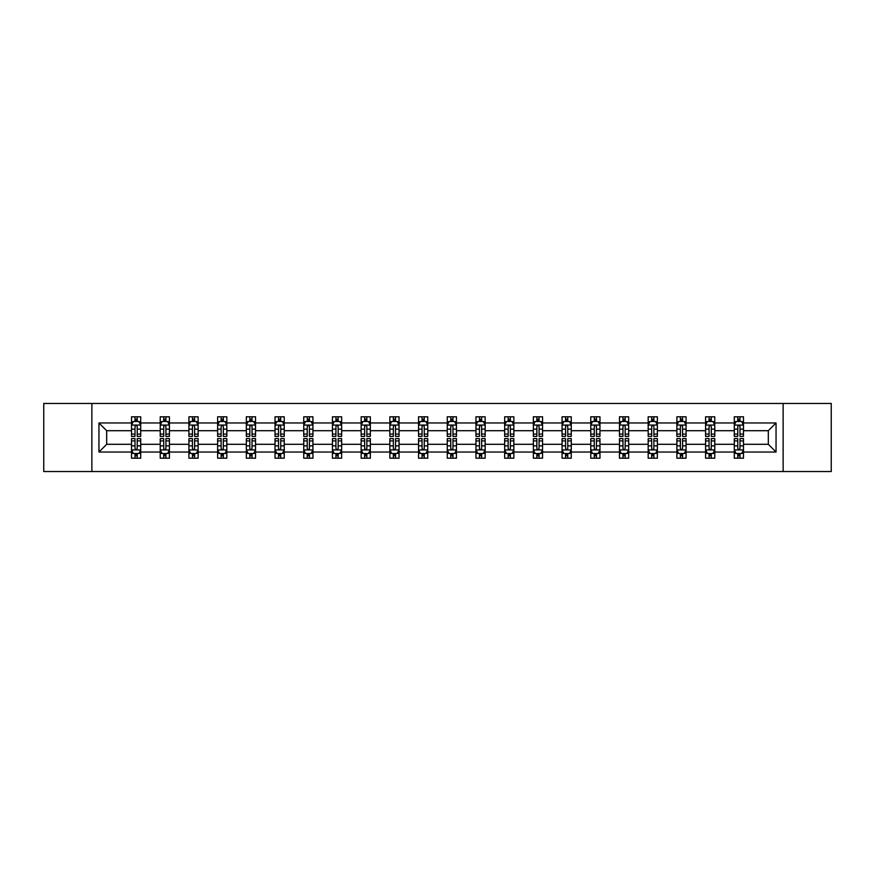 <?xml version="1.0" encoding="UTF-8"?>
<svg xmlns="http://www.w3.org/2000/svg" width="875" height="875" viewBox="0 0 875 875"><rect width="100%" height="100%" fill="white"/><g stroke="black" fill="none" stroke-linecap="round" stroke-linejoin="round"><path stroke-width="1.31" d="M783.136 471.538L831.25 471.538L831.25 403.462L783.136 403.462L783.136 471.538L91.864 471.538L91.864 403.462L43.75 403.462L43.75 471.538L91.864 471.538M743.487 452.036L743.487 444.303L768.327 444.303L776.048 452.036L743.487 452.036L743.487 458.205L739.987 458.205L739.987 453.512M783.136 403.462L91.864 403.462M734.289 452.036L714.777 452.036L714.777 444.303L734.289 444.303L734.289 458.205L743.487 458.205L743.487 453.283L741.759 453.283M714.777 452.036L714.777 458.205L711.288 458.205L711.288 453.512M705.578 452.036L686.077 452.036L686.077 444.303L705.578 444.303L705.578 458.205L714.777 458.205L714.777 453.283L713.048 453.283M686.077 452.036L686.077 458.205L682.577 458.205L682.577 453.512M676.878 452.036L657.377 452.036L657.377 444.303L676.878 444.303L676.878 458.205L686.077 458.205L686.077 453.283L684.348 453.283M657.377 452.036L657.377 458.205L653.877 458.205L653.877 453.512M648.178 452.036L628.677 452.036L628.677 444.303L648.178 444.303L648.178 458.205L657.377 458.205L657.377 453.283L655.648 453.283M628.677 452.036L628.677 458.205L625.177 458.205L625.177 453.512M619.467 452.036L599.966 452.036L599.966 444.303L619.467 444.303L619.467 458.205L628.677 458.205L628.677 453.283L626.938 453.283M599.966 452.036L599.966 458.205L596.477 458.205L596.477 453.512M590.767 452.036L571.266 452.036L571.266 444.303L590.767 444.303L590.767 458.205L599.966 458.205L599.966 453.283L598.238 453.283M571.266 452.036L571.266 458.205L567.766 458.205L567.766 453.512M562.067 452.036L542.566 452.036L542.566 444.303L562.067 444.303L562.067 458.205L571.266 458.205L571.266 453.283L569.538 453.283M542.566 452.036L542.566 458.205L539.066 458.205L539.066 453.512M533.356 452.036L513.855 452.036L513.855 444.303L533.356 444.303L533.356 458.205L542.566 458.205L542.566 453.283L540.827 453.283M513.855 452.036L513.855 458.205L510.366 458.205L510.366 453.512M504.656 452.036L485.155 452.036L485.155 444.303L504.656 444.303L504.656 458.205L513.855 458.205L513.855 453.283L512.127 453.283M485.155 452.036L485.155 458.205L481.655 458.205L481.655 453.512M475.956 452.036L456.455 452.036L456.455 444.303L475.956 444.303L475.956 458.205L485.155 458.205L485.155 453.283L483.427 453.283M456.455 452.036L456.455 458.205L452.955 458.205L452.955 453.512M447.256 452.036L427.744 452.036L427.744 444.303L447.256 444.303L447.256 458.205L456.455 458.205L456.455 453.283L454.727 453.283M427.744 452.036L427.744 458.205L424.255 458.205L424.255 453.512M418.545 452.036L399.044 452.036L399.044 444.303L418.545 444.303L418.545 458.205L427.744 458.205L427.744 453.283L426.016 453.283M399.044 452.036L399.044 458.205L395.544 458.205L395.544 453.512M389.845 452.036L370.344 452.036L370.344 444.303L389.845 444.303L389.845 458.205L399.044 458.205L399.044 453.283L397.316 453.283M370.344 452.036L370.344 458.205L366.844 458.205L366.844 453.512M361.145 452.036L341.644 452.036L341.644 444.303L361.145 444.303L361.145 458.205L370.344 458.205L370.344 453.283L368.616 453.283M341.644 452.036L341.644 458.205L338.144 458.205L338.144 453.512M332.434 452.036L312.933 452.036L312.933 444.303L332.434 444.303L332.434 458.205L341.644 458.205L341.644 453.283L339.905 453.283M312.933 452.036L312.933 458.205L309.444 458.205L309.444 453.512M303.734 452.036L284.233 452.036L284.233 444.303L303.734 444.303L303.734 458.205L312.933 458.205L312.933 453.283L311.205 453.283M284.233 452.036L284.233 458.205L280.733 458.205L280.733 453.512M275.034 452.036L255.533 452.036L255.533 444.303L275.034 444.303L275.034 458.205L284.233 458.205L284.233 453.283L282.505 453.283M255.533 452.036L255.533 458.205L252.033 458.205L252.033 453.512M246.323 452.036L226.822 452.036L226.822 444.303L246.323 444.303L246.323 458.205L255.533 458.205L255.533 453.283L253.794 453.283M226.822 452.036L226.822 458.205L223.333 458.205L223.333 453.512M217.623 452.036L198.122 452.036L198.122 444.303L217.623 444.303L217.623 458.205L226.822 458.205L226.822 453.283L225.094 453.283M198.122 452.036L198.122 458.205L194.622 458.205L194.622 453.512M188.923 452.036L169.422 452.036L169.422 444.303L188.923 444.303L188.923 458.205L198.122 458.205L198.122 453.283L196.394 453.283M169.422 452.036L169.422 458.205L165.922 458.205L165.922 453.512M160.223 452.036L140.711 452.036L140.711 444.303L160.223 444.303L160.223 458.205L169.422 458.205L169.422 453.283L167.694 453.283M140.711 452.036L140.711 458.205L137.222 458.205L137.222 453.512M131.512 452.036L98.952 452.036L98.952 422.964L131.512 422.964L131.512 430.697L106.673 430.697L106.673 444.303L131.512 444.303L131.512 458.205L140.711 458.205L140.711 453.283L138.983 453.283M133.241 421.717L131.512 421.717L131.512 416.795L131.512 422.964M135.012 421.488L135.012 416.795L131.512 416.795L140.711 416.795L140.711 422.964L160.223 422.964L160.223 416.795L169.422 416.795L169.422 422.964L188.923 422.964L188.923 416.795L198.122 416.795L198.122 422.964L217.623 422.964L217.623 416.795L226.822 416.795L226.822 422.964L246.323 422.964L246.323 416.795L255.533 416.795L255.533 422.964L275.034 422.964L275.034 416.795L284.233 416.795L284.233 422.964L303.734 422.964L303.734 416.795L312.933 416.795L312.933 422.964L332.434 422.964L332.434 416.795L341.644 416.795L341.644 422.964L361.145 422.964L361.145 416.795L370.344 416.795L370.344 422.964L389.845 422.964L389.845 416.795L399.044 416.795L399.044 422.964L418.545 422.964L418.545 416.795L427.744 416.795L427.744 422.964L447.256 422.964L447.256 416.795L456.455 416.795L456.455 422.964L475.956 422.964L475.956 416.795L485.155 416.795L485.155 422.964L504.656 422.964L504.656 416.795L513.855 416.795L513.855 422.964L533.356 422.964L533.356 416.795L542.566 416.795L542.566 422.964L562.067 422.964L562.067 416.795L571.266 416.795L571.266 422.964L590.767 422.964L590.767 416.795L599.966 416.795L599.966 422.964L619.467 422.964L619.467 416.795L628.677 416.795L628.677 422.964L648.178 422.964L648.178 416.795L657.377 416.795L657.377 422.964L676.878 422.964L676.878 416.795L686.077 416.795L686.077 422.964L705.578 422.964L705.578 416.795L714.777 416.795L714.777 422.964L734.289 422.964L734.289 416.795L743.487 416.795L743.487 422.964L776.048 422.964L776.048 452.036M734.289 422.964L734.289 430.697L714.777 430.697L714.777 422.964M705.578 422.964L705.578 430.697L686.077 430.697L686.077 422.964M676.878 422.964L676.878 430.697L657.377 430.697L657.377 422.964M648.178 422.964L648.178 430.697L628.677 430.697L628.677 422.964M619.467 422.964L619.467 430.697L599.966 430.697L599.966 422.964M590.767 422.964L590.767 430.697L571.266 430.697L571.266 422.964M562.067 422.964L562.067 430.697L542.566 430.697L542.566 422.964M533.356 422.964L533.356 430.697L513.855 430.697L513.855 422.964M504.656 422.964L504.656 430.697L485.155 430.697L485.155 422.964M475.956 422.964L475.956 430.697L456.455 430.697L456.455 422.964M447.256 422.964L447.256 430.697L427.744 430.697L427.744 422.964M418.545 422.964L418.545 430.697L399.044 430.697L399.044 422.964M389.845 422.964L389.845 430.697L370.344 430.697L370.344 422.964M361.145 422.964L361.145 430.697L341.644 430.697L341.644 422.964M332.434 422.964L332.434 430.697L312.933 430.697L312.933 422.964M303.734 422.964L303.734 430.697L284.233 430.697L284.233 422.964M275.034 422.964L275.034 430.697L255.533 430.697L255.533 422.964M246.323 422.964L246.323 430.697L226.822 430.697L226.822 422.964M217.623 422.964L217.623 430.697L198.122 430.697L198.122 422.964M188.923 422.964L188.923 430.697L169.422 430.697L169.422 422.964M160.223 422.964L160.223 430.697L140.711 430.697L140.711 422.964M98.952 422.964L106.673 430.697M768.327 444.303L768.327 430.697L743.487 430.697L743.487 422.964M737.778 421.4L739.987 421.4M709.078 421.4L711.288 421.4M680.378 421.4L682.577 421.4M651.667 421.4L653.877 421.4M622.967 421.4L625.177 421.4M594.267 421.4L596.477 421.4M565.556 421.4L567.766 421.4M536.856 421.4L539.066 421.4M508.156 421.4L510.366 421.4M479.456 421.4L481.655 421.4M450.745 421.4L452.955 421.4M422.045 421.4L424.255 421.4M393.345 421.4L395.544 421.4M364.634 421.4L366.844 421.4M335.934 421.4L338.144 421.4M307.234 421.4L309.444 421.4M278.523 421.4L280.733 421.4M249.823 421.4L252.033 421.4M221.123 421.4L223.333 421.4M192.423 421.4L194.622 421.4M163.713 421.4L165.922 421.4M135.012 421.4L137.222 421.4M135.012 453.6L137.222 453.6M163.713 453.6L165.922 453.6M192.423 453.6L194.622 453.6M221.123 453.6L223.333 453.6M249.823 453.6L252.033 453.6M278.523 453.6L280.733 453.6M307.234 453.6L309.444 453.6M335.934 453.6L338.144 453.6M364.634 453.6L366.844 453.6M393.345 453.6L395.544 453.6M422.045 453.6L424.255 453.6M450.745 453.6L452.955 453.6M479.456 453.6L481.655 453.6M508.156 453.6L510.366 453.6M536.856 453.6L539.066 453.6M565.556 453.6L567.766 453.6M594.267 453.6L596.477 453.6M622.967 453.6L625.177 453.6M651.667 453.6L653.877 453.6M680.378 453.6L682.577 453.6M709.078 453.6L711.288 453.6M737.778 453.6L739.987 453.6M106.673 444.303L98.952 452.036M776.048 422.964L768.327 430.697M137.222 419.191L135.012 419.191M131.512 434.087L131.512 436.395L135.012 436.395L135.012 434.087L131.512 434.087L131.512 430.697M140.711 430.697L140.711 436.395L137.222 436.395L137.222 426.552C136.489 425.13 135.745 425.13 135.012 426.552L135.012 434.087M138.983 421.717L140.711 421.717L140.711 416.795L137.222 416.795L137.222 421.488M140.711 425.173L138.873 421.488L133.361 421.488L131.512 425.173M135.012 455.809L137.222 455.809M140.711 440.913L140.711 438.605L137.222 438.605L137.222 440.913L140.711 440.913L140.711 444.303M131.512 444.303L131.512 438.605L135.012 438.605L135.012 448.448C135.745 449.87 136.478 449.87 137.222 448.448L137.222 440.913M133.241 453.283L131.512 453.283L131.512 458.205L135.012 458.205L135.012 453.512M131.512 449.827L133.361 453.512L138.873 453.512L140.711 449.827M165.922 419.191L163.713 419.191M161.952 421.717L160.223 421.717L160.223 416.795L163.713 416.795L163.713 421.488M160.223 434.087L160.223 436.395L163.713 436.395L163.713 434.087L160.223 434.087L160.223 430.697M169.422 430.697L169.422 436.395L165.922 436.395L165.922 426.552C165.189 425.13 164.456 425.13 163.713 426.552L163.713 434.087M167.694 421.717L169.422 421.717L169.422 416.795L165.922 416.795L165.922 421.488M169.422 425.173L167.573 421.488L162.061 421.488L160.223 425.173M194.622 419.191L192.423 419.191M190.652 421.717L188.923 421.717L188.923 416.795L192.423 416.795L192.423 421.488M188.923 434.087L188.923 436.395L192.423 436.395L192.423 434.087L188.923 434.087L188.923 430.697M198.122 430.697L198.122 436.395L194.622 436.395L194.622 426.552C193.889 425.13 193.156 425.13 192.423 426.552L192.423 434.087M196.394 421.717L198.122 421.717L198.122 416.795L194.622 416.795L194.622 421.488M198.122 425.173L196.284 421.488L190.761 421.488L188.923 425.173M163.713 455.809L165.922 455.809M169.422 440.913L169.422 438.605L165.922 438.605L165.922 440.913L169.422 440.913L169.422 444.303M160.223 444.303L160.223 438.605L163.713 438.605L163.713 448.448C164.445 449.87 165.189 449.87 165.922 448.448L165.922 440.913M161.952 453.283L160.223 453.283L160.223 458.205L163.713 458.205L163.713 453.512M160.223 449.827L162.061 453.512L167.573 453.512L169.422 449.827M192.423 455.809L194.622 455.809M198.122 440.913L198.122 438.605L194.622 438.605L194.622 440.913L198.122 440.913L198.122 444.303M188.923 444.303L188.923 438.605L192.423 438.605L192.423 448.448C193.156 449.87 193.889 449.87 194.622 448.448L194.622 440.913M190.652 453.283L188.923 453.283L188.923 458.205L192.423 458.205L192.423 453.512M188.923 449.827L190.761 453.512L196.284 453.512L198.122 449.827M223.333 419.191L221.123 419.191M219.352 421.717L217.623 421.717L217.623 416.795L221.123 416.795L221.123 421.488M217.623 434.087L217.623 436.395L221.123 436.395L221.123 434.087L217.623 434.087L217.623 430.697M226.822 430.697L226.822 436.395L223.333 436.395L223.333 426.552C222.589 425.13 221.856 425.13 221.123 426.552L221.123 434.087M225.094 421.717L226.822 421.717L226.822 416.795L223.333 416.795L223.333 421.488M226.822 425.173L224.984 421.488L219.461 421.488L217.623 425.173M221.123 455.809L223.333 455.809M226.822 440.913L226.822 438.605L223.333 438.605L223.333 440.913L226.822 440.913L226.822 444.303M217.623 444.303L217.623 438.605L221.123 438.605L221.123 448.448C221.856 449.87 222.589 449.87 223.333 448.448L223.333 440.913M219.352 453.283L217.623 453.283L217.623 458.205L221.123 458.205L221.123 453.512M217.623 449.827L219.461 453.512L224.984 453.512L226.822 449.827M252.033 419.191L249.823 419.191M248.062 421.717L246.323 421.717L246.323 416.795L249.823 416.795L249.823 421.488M246.323 434.087L246.323 436.395L249.823 436.395L249.823 434.087L246.323 434.087L246.323 430.697M255.533 430.697L255.533 436.395L252.033 436.395L252.033 426.552C251.3 425.13 250.567 425.13 249.823 426.552L249.823 434.087M253.794 421.717L255.533 421.717L255.533 416.795L252.033 416.795L252.033 421.488M255.533 425.173L253.684 421.488L248.172 421.488L246.323 425.173M249.823 455.809L252.033 455.809M255.533 440.913L255.533 438.605L252.033 438.605L252.033 440.913L255.533 440.913L255.533 444.303M246.323 444.303L246.323 438.605L249.823 438.605L249.823 448.448C250.556 449.87 251.3 449.87 252.033 448.448L252.033 440.913M248.062 453.283L246.323 453.283L246.323 458.205L249.823 458.205L249.823 453.512M246.323 449.827L248.172 453.512L253.684 453.512L255.533 449.827M280.733 419.191L278.523 419.191M276.762 421.717L275.034 421.717L275.034 416.795L278.523 416.795L278.523 421.488M275.034 434.087L275.034 436.395L278.523 436.395L278.523 434.087L275.034 434.087L275.034 430.697M284.233 430.697L284.233 436.395L280.733 436.395L280.733 426.552C280 425.13 279.267 425.13 278.523 426.552L278.523 434.087M282.505 421.717L284.233 421.717L284.233 416.795L280.733 416.795L280.733 421.488M284.233 425.173L282.395 421.488L276.872 421.488L275.034 425.173M278.523 455.809L280.733 455.809M284.233 440.913L284.233 438.605L280.733 438.605L280.733 440.913L284.233 440.913L284.233 444.303M275.034 444.303L275.034 438.605L278.523 438.605L278.523 448.448C279.267 449.87 280 449.87 280.733 448.448L280.733 440.913M276.762 453.283L275.034 453.283L275.034 458.205L278.523 458.205L278.523 453.512M275.034 449.827L276.872 453.512L282.395 453.512L284.233 449.827M309.444 419.191L307.234 419.191M305.462 421.717L303.734 421.717L303.734 416.795L307.234 416.795L307.234 421.488M303.734 434.087L303.734 436.395L307.234 436.395L307.234 434.087L303.734 434.087L303.734 430.697M312.933 430.697L312.933 436.395L309.444 436.395L309.444 426.552C308.7 425.13 307.967 425.13 307.234 426.552L307.234 434.087M311.205 421.717L312.933 421.717L312.933 416.795L309.444 416.795L309.444 421.488M312.933 425.173L311.095 421.488L305.572 421.488L303.734 425.173M307.234 455.809L309.444 455.809M312.933 440.913L312.933 438.605L309.444 438.605L309.444 440.913L312.933 440.913L312.933 444.303M303.734 444.303L303.734 438.605L307.234 438.605L307.234 448.448C307.967 449.87 308.7 449.87 309.444 448.448L309.444 440.913M305.462 453.283L303.734 453.283L303.734 458.205L307.234 458.205L307.234 453.512M303.734 449.827L305.572 453.512L311.095 453.512L312.933 449.827M338.144 419.191L335.934 419.191M334.173 421.717L332.434 421.717L332.434 416.795L335.934 416.795L335.934 421.488M332.434 434.087L332.434 436.395L335.934 436.395L335.934 434.087L332.434 434.087L332.434 430.697M341.644 430.697L341.644 436.395L338.144 436.395L338.144 426.552C337.411 425.13 336.667 425.13 335.934 426.552L335.934 434.087M339.905 421.717L341.644 421.717L341.644 416.795L338.144 416.795L338.144 421.488M341.644 425.173L339.795 421.488L334.283 421.488L332.434 425.173M335.934 455.809L338.144 455.809M341.644 440.913L341.644 438.605L338.144 438.605L338.144 440.913L341.644 440.913L341.644 444.303M332.434 444.303L332.434 438.605L335.934 438.605L335.934 448.448C336.667 449.87 337.411 449.87 338.144 448.448L338.144 440.913M334.173 453.283L332.434 453.283L332.434 458.205L335.934 458.205L335.934 453.512M332.434 449.827L334.283 453.512L339.795 453.512L341.644 449.827M366.844 419.191L364.634 419.191M362.873 421.717L361.145 421.717L361.145 416.795L364.634 416.795L364.634 421.488M361.145 434.087L361.145 436.395L364.634 436.395L364.634 434.087L361.145 434.087L361.145 430.697M370.344 430.697L370.344 436.395L366.844 436.395L366.844 426.552C366.111 425.13 365.378 425.13 364.634 426.552L364.634 434.087M368.616 421.717L370.344 421.717L370.344 416.795L366.844 416.795L366.844 421.488M370.344 425.173L368.506 421.488L362.983 421.488L361.145 425.173M364.634 455.809L366.844 455.809M370.344 440.913L370.344 438.605L366.844 438.605L366.844 440.913L370.344 440.913L370.344 444.303M361.145 444.303L361.145 438.605L364.634 438.605L364.634 448.448C365.378 449.87 366.111 449.87 366.844 448.448L366.844 440.913M362.873 453.283L361.145 453.283L361.145 458.205L364.634 458.205L364.634 453.512M361.145 449.827L362.983 453.512L368.506 453.512L370.344 449.827M395.544 419.191L393.345 419.191M391.573 421.717L389.845 421.717L389.845 416.795L393.345 416.795L393.345 421.488M389.845 434.087L389.845 436.395L393.345 436.395L393.345 434.087L389.845 434.087L389.845 430.697M399.044 430.697L399.044 436.395L395.544 436.395L395.544 426.552C394.811 425.13 394.078 425.13 393.345 426.552L393.345 434.087M397.316 421.717L399.044 421.717L399.044 416.795L395.544 416.795L395.544 421.488M399.044 425.173L397.206 421.488L391.683 421.488L389.845 425.173M424.255 419.191L422.045 419.191M420.273 421.717L418.545 421.717L418.545 416.795L422.045 416.795L422.045 421.488M418.545 434.087L418.545 436.395L422.045 436.395L422.045 434.087L418.545 434.087L418.545 430.697M427.744 430.697L427.744 436.395L424.255 436.395L424.255 426.552C423.522 425.13 422.778 425.13 422.045 426.552L422.045 434.087M426.016 421.717L427.744 421.717L427.744 416.795L424.255 416.795L424.255 421.488M427.744 425.173L425.906 421.488L420.394 421.488L418.545 425.173M452.955 419.191L450.745 419.191M448.984 421.717L447.256 421.717L447.256 416.795L450.745 416.795L450.745 421.488M447.256 434.087L447.256 436.395L450.745 436.395L450.745 434.087L447.256 434.087L447.256 430.697M456.455 430.697L456.455 436.395L452.955 436.395L452.955 426.552C452.222 425.13 451.489 425.13 450.745 426.552L450.745 434.087M454.727 421.717L456.455 421.717L456.455 416.795L452.955 416.795L452.955 421.488M456.455 425.173L454.606 421.488L449.094 421.488L447.256 425.173M481.655 419.191L479.456 419.191M477.684 421.717L475.956 421.717L475.956 416.795L479.456 416.795L479.456 421.488M475.956 434.087L475.956 436.395L479.456 436.395L479.456 434.087L475.956 434.087L475.956 430.697M485.155 430.697L485.155 436.395L481.655 436.395L481.655 426.552C480.922 425.13 480.189 425.13 479.456 426.552L479.456 434.087M483.427 421.717L485.155 421.717L485.155 416.795L481.655 416.795L481.655 421.488M485.155 425.173L483.317 421.488L477.794 421.488L475.956 425.173M510.366 419.191L508.156 419.191M506.384 421.717L504.656 421.717L504.656 416.795L508.156 416.795L508.156 421.488M504.656 434.087L504.656 436.395L508.156 436.395L508.156 434.087L504.656 434.087L504.656 430.697M513.855 430.697L513.855 436.395L510.366 436.395L510.366 426.552C509.622 425.13 508.889 425.13 508.156 426.552L508.156 434.087M512.127 421.717L513.855 421.717L513.855 416.795L510.366 416.795L510.366 421.488M513.855 425.173L512.017 421.488L506.494 421.488L504.656 425.173M539.066 419.191L536.856 419.191M535.095 421.717L533.356 421.717L533.356 416.795L536.856 416.795L536.856 421.488M533.356 434.087L533.356 436.395L536.856 436.395L536.856 434.087L533.356 434.087L533.356 430.697M542.566 430.697L542.566 436.395L539.066 436.395L539.066 426.552C538.333 425.13 537.589 425.13 536.856 426.552L536.856 434.087M540.827 421.717L542.566 421.717L542.566 416.795L539.066 416.795L539.066 421.488M542.566 425.173L540.717 421.488L535.205 421.488L533.356 425.173M567.766 419.191L565.556 419.191M563.795 421.717L562.067 421.717L562.067 416.795L565.556 416.795L565.556 421.488M562.067 434.087L562.067 436.395L565.556 436.395L565.556 434.087L562.067 434.087L562.067 430.697M571.266 430.697L571.266 436.395L567.766 436.395L567.766 426.552C567.033 425.13 566.3 425.13 565.556 426.552L565.556 434.087M569.538 421.717L571.266 421.717L571.266 416.795L567.766 416.795L567.766 421.488M571.266 425.173L569.428 421.488L563.905 421.488L562.067 425.173M596.477 419.191L594.267 419.191M592.495 421.717L590.767 421.717L590.767 416.795L594.267 416.795L594.267 421.488M590.767 434.087L590.767 436.395L594.267 436.395L594.267 434.087L590.767 434.087L590.767 430.697M599.966 430.697L599.966 436.395L596.477 436.395L596.477 426.552C595.733 425.13 595 425.13 594.267 426.552L594.267 434.087M598.238 421.717L599.966 421.717L599.966 416.795L596.477 416.795L596.477 421.488M599.966 425.173L598.128 421.488L592.605 421.488L590.767 425.173M625.177 419.191L622.967 419.191M621.206 421.717L619.467 421.717L619.467 416.795L622.967 416.795L622.967 421.488M619.467 434.087L619.467 436.395L622.967 436.395L622.967 434.087L619.467 434.087L619.467 430.697M628.677 430.697L628.677 436.395L625.177 436.395L625.177 426.552C624.444 425.13 623.7 425.13 622.967 426.552L622.967 434.087M626.938 421.717L628.677 421.717L628.677 416.795L625.177 416.795L625.177 421.488M628.677 425.173L626.828 421.488L621.316 421.488L619.467 425.173M653.877 419.191L651.667 419.191M649.906 421.717L648.178 421.717L648.178 416.795L651.667 416.795L651.667 421.488M648.178 434.087L648.178 436.395L651.667 436.395L651.667 434.087L648.178 434.087L648.178 430.697M657.377 430.697L657.377 436.395L653.877 436.395L653.877 426.552C653.144 425.13 652.411 425.13 651.667 426.552L651.667 434.087M655.648 421.717L657.377 421.717L657.377 416.795L653.877 416.795L653.877 421.488M657.377 425.173L655.539 421.488L650.016 421.488L648.178 425.173M393.345 455.809L395.544 455.809M399.044 440.913L399.044 438.605L395.544 438.605L395.544 440.913L399.044 440.913L399.044 444.303M389.845 444.303L389.845 438.605L393.345 438.605L393.345 448.448C394.078 449.87 394.811 449.87 395.544 448.448L395.544 440.913M391.573 453.283L389.845 453.283L389.845 458.205L393.345 458.205L393.345 453.512M389.845 449.827L391.683 453.512L397.206 453.512L399.044 449.827M422.045 455.809L424.255 455.809M427.744 440.913L427.744 438.605L424.255 438.605L424.255 440.913L427.744 440.913L427.744 444.303M418.545 444.303L418.545 438.605L422.045 438.605L422.045 448.448C422.778 449.87 423.511 449.87 424.255 448.448L424.255 440.913M420.273 453.283L418.545 453.283L418.545 458.205L422.045 458.205L422.045 453.512M418.545 449.827L420.394 453.512L425.906 453.512L427.744 449.827M450.745 455.809L452.955 455.809M456.455 440.913L456.455 438.605L452.955 438.605L452.955 440.913L456.455 440.913L456.455 444.303M447.256 444.303L447.256 438.605L450.745 438.605L450.745 448.448C451.478 449.87 452.222 449.87 452.955 448.448L452.955 440.913M448.984 453.283L447.256 453.283L447.256 458.205L450.745 458.205L450.745 453.512M447.256 449.827L449.094 453.512L454.606 453.512L456.455 449.827M479.456 455.809L481.655 455.809M485.155 440.913L485.155 438.605L481.655 438.605L481.655 440.913L485.155 440.913L485.155 444.303M475.956 444.303L475.956 438.605L479.456 438.605L479.456 448.448C480.189 449.87 480.922 449.87 481.655 448.448L481.655 440.913M477.684 453.283L475.956 453.283L475.956 458.205L479.456 458.205L479.456 453.512M475.956 449.827L477.794 453.512L483.317 453.512L485.155 449.827M508.156 455.809L510.366 455.809M513.855 440.913L513.855 438.605L510.366 438.605L510.366 440.913L513.855 440.913L513.855 444.303M504.656 444.303L504.656 438.605L508.156 438.605L508.156 448.448C508.889 449.87 509.622 449.87 510.366 448.448L510.366 440.913M506.384 453.283L504.656 453.283L504.656 458.205L508.156 458.205L508.156 453.512M504.656 449.827L506.494 453.512L512.017 453.512L513.855 449.827M536.856 455.809L539.066 455.809M542.566 440.913L542.566 438.605L539.066 438.605L539.066 440.913L542.566 440.913L542.566 444.303M533.356 444.303L533.356 438.605L536.856 438.605L536.856 448.448C537.589 449.87 538.333 449.87 539.066 448.448L539.066 440.913M535.095 453.283L533.356 453.283L533.356 458.205L536.856 458.205L536.856 453.512M533.356 449.827L535.205 453.512L540.717 453.512L542.566 449.827M565.556 455.809L567.766 455.809M571.266 440.913L571.266 438.605L567.766 438.605L567.766 440.913L571.266 440.913L571.266 444.303M562.067 444.303L562.067 438.605L565.556 438.605L565.556 448.448C566.3 449.87 567.033 449.87 567.766 448.448L567.766 440.913M563.795 453.283L562.067 453.283L562.067 458.205L565.556 458.205L565.556 453.512M562.067 449.827L563.905 453.512L569.428 453.512L571.266 449.827M594.267 455.809L596.477 455.809M599.966 440.913L599.966 438.605L596.477 438.605L596.477 440.913L599.966 440.913L599.966 444.303M590.767 444.303L590.767 438.605L594.267 438.605L594.267 448.448C595 449.87 595.733 449.87 596.477 448.448L596.477 440.913M592.495 453.283L590.767 453.283L590.767 458.205L594.267 458.205L594.267 453.512M590.767 449.827L592.605 453.512L598.128 453.512L599.966 449.827M622.967 455.809L625.177 455.809M628.677 440.913L628.677 438.605L625.177 438.605L625.177 440.913L628.677 440.913L628.677 444.303M619.467 444.303L619.467 438.605L622.967 438.605L622.967 448.448C623.7 449.87 624.433 449.87 625.177 448.448L625.177 440.913M621.206 453.283L619.467 453.283L619.467 458.205L622.967 458.205L622.967 453.512M619.467 449.827L621.316 453.512L626.828 453.512L628.677 449.827M651.667 455.809L653.877 455.809M657.377 440.913L657.377 438.605L653.877 438.605L653.877 440.913L657.377 440.913L657.377 444.303M648.178 444.303L648.178 438.605L651.667 438.605L651.667 448.448C652.411 449.87 653.144 449.87 653.877 448.448L653.877 440.913M649.906 453.283L648.178 453.283L648.178 458.205L651.667 458.205L651.667 453.512M648.178 449.827L650.016 453.512L655.539 453.512L657.377 449.827M682.577 419.191L680.378 419.191M678.606 421.717L676.878 421.717L676.878 416.795L680.378 416.795L680.378 421.488M676.878 434.087L676.878 436.395L680.378 436.395L680.378 434.087L676.878 434.087L676.878 430.697M686.077 430.697L686.077 436.395L682.577 436.395L682.577 426.552C681.844 425.13 681.111 425.13 680.378 426.552L680.378 434.087M684.348 421.717L686.077 421.717L686.077 416.795L682.577 416.795L682.577 421.488M686.077 425.173L684.239 421.488L678.716 421.488L676.878 425.173M680.378 455.809L682.577 455.809M686.077 440.913L686.077 438.605L682.577 438.605L682.577 440.913L686.077 440.913L686.077 444.303M676.878 444.303L676.878 438.605L680.378 438.605L680.378 448.448C681.111 449.87 681.844 449.87 682.577 448.448L682.577 440.913M678.606 453.283L676.878 453.283L676.878 458.205L680.378 458.205L680.378 453.512M676.878 449.827L678.716 453.512L684.239 453.512L686.077 449.827M711.288 419.191L709.078 419.191M707.306 421.717L705.578 421.717L705.578 416.795L709.078 416.795L709.078 421.488M705.578 434.087L705.578 436.395L709.078 436.395L709.078 434.087L705.578 434.087L705.578 430.697M714.777 430.697L714.777 436.395L711.288 436.395L711.288 426.552C710.555 425.13 709.811 425.13 709.078 426.552L709.078 434.087M713.048 421.717L714.777 421.717L714.777 416.795L711.288 416.795L711.288 421.488M714.777 425.173L712.939 421.488L707.427 421.488L705.578 425.173M709.078 455.809L711.288 455.809M714.777 440.913L714.777 438.605L711.288 438.605L711.288 440.913L714.777 440.913L714.777 444.303M705.578 444.303L705.578 438.605L709.078 438.605L709.078 448.448C709.811 449.87 710.544 449.87 711.288 448.448L711.288 440.913M707.306 453.283L705.578 453.283L705.578 458.205L709.078 458.205L709.078 453.512M705.578 449.827L707.427 453.512L712.939 453.512L714.777 449.827M739.987 419.191L737.778 419.191M736.017 421.717L734.289 421.717L734.289 416.795L737.778 416.795L737.778 421.488M734.289 434.087L734.289 436.395L737.778 436.395L737.778 434.087L734.289 434.087L734.289 430.697M743.487 430.697L743.487 436.395L739.987 436.395L739.987 426.552C739.255 425.13 738.522 425.13 737.778 426.552L737.778 434.087M741.759 421.717L743.487 421.717L743.487 416.795L739.987 416.795L739.987 421.488M743.487 425.173L741.639 421.488L736.127 421.488L734.289 425.173M737.778 455.809L739.987 455.809M743.487 440.913L743.487 438.605L739.987 438.605L739.987 440.913L743.487 440.913L743.487 444.303M734.289 444.303L734.289 438.605L737.778 438.605L737.778 448.448C738.511 449.87 739.255 449.87 739.987 448.448L739.987 440.913M736.017 453.283L734.289 453.283L734.289 458.205L737.778 458.205L737.778 453.512M734.289 449.827L736.127 453.512L741.639 453.512L743.487 449.827M140.667 425.075L131.567 425.075M140.711 434.087L137.222 434.087M135.012 429.155L131.512 429.155M140.711 429.155L137.222 429.155M137.222 420.361L135.012 420.361M131.567 449.925L140.667 449.925M131.512 440.913L135.012 440.913M137.222 445.845L140.711 445.845M131.512 445.845L135.012 445.845M135.012 454.639L137.222 454.639M169.378 425.075L160.267 425.075M169.422 434.087L165.922 434.087M163.713 429.155L160.223 429.155M169.422 429.155L165.922 429.155M165.922 420.361L163.713 420.361M198.078 425.075L188.967 425.075M198.122 434.087L194.622 434.087M192.423 429.155L188.923 429.155M198.122 429.155L194.622 429.155M194.622 420.361L192.423 420.361M160.267 449.925L169.378 449.925M160.223 440.913L163.713 440.913M165.922 445.845L169.422 445.845M160.223 445.845L163.713 445.845M163.713 454.639L165.922 454.639M188.967 449.925L198.078 449.925M188.923 440.913L192.423 440.913M194.622 445.845L198.122 445.845M188.923 445.845L192.423 445.845M192.423 454.639L194.622 454.639M226.778 425.075L217.667 425.075M226.822 434.087L223.333 434.087M221.123 429.155L217.623 429.155M226.822 429.155L223.333 429.155M223.333 420.361L221.123 420.361M217.667 449.925L226.778 449.925M217.623 440.913L221.123 440.913M223.333 445.845L226.822 445.845M217.623 445.845L221.123 445.845M221.123 454.639L223.333 454.639M255.478 425.075L246.378 425.075M255.533 434.087L252.033 434.087M249.823 429.155L246.323 429.155M255.533 429.155L252.033 429.155M252.033 420.361L249.823 420.361M246.378 449.925L255.478 449.925M246.323 440.913L249.823 440.913M252.033 445.845L255.533 445.845M246.323 445.845L249.823 445.845M249.823 454.639L252.033 454.639M284.189 425.075L275.078 425.075M284.233 434.087L280.733 434.087M278.523 429.155L275.034 429.155M284.233 429.155L280.733 429.155M280.733 420.361L278.523 420.361M275.078 449.925L284.189 449.925M275.034 440.913L278.523 440.913M280.733 445.845L284.233 445.845M275.034 445.845L278.523 445.845M278.523 454.639L280.733 454.639M312.889 425.075L303.778 425.075M312.933 434.087L309.444 434.087M307.234 429.155L303.734 429.155M312.933 429.155L309.444 429.155M309.444 420.361L307.234 420.361M303.778 449.925L312.889 449.925M303.734 440.913L307.234 440.913M309.444 445.845L312.933 445.845M303.734 445.845L307.234 445.845M307.234 454.639L309.444 454.639M341.589 425.075L332.489 425.075M341.644 434.087L338.144 434.087M335.934 429.155L332.434 429.155M341.644 429.155L338.144 429.155M338.144 420.361L335.934 420.361M332.489 449.925L341.589 449.925M332.434 440.913L335.934 440.913M338.144 445.845L341.644 445.845M332.434 445.845L335.934 445.845M335.934 454.639L338.144 454.639M370.3 425.075L361.189 425.075M370.344 434.087L366.844 434.087M364.634 429.155L361.145 429.155M370.344 429.155L366.844 429.155M366.844 420.361L364.634 420.361M361.189 449.925L370.3 449.925M361.145 440.913L364.634 440.913M366.844 445.845L370.344 445.845M361.145 445.845L364.634 445.845M364.634 454.639L366.844 454.639M399 425.075L389.889 425.075M399.044 434.087L395.544 434.087M393.345 429.155L389.845 429.155M399.044 429.155L395.544 429.155M395.544 420.361L393.345 420.361M427.7 425.075L418.589 425.075M427.744 434.087L424.255 434.087M422.045 429.155L418.545 429.155M427.744 429.155L424.255 429.155M424.255 420.361L422.045 420.361M456.411 425.075L447.3 425.075M456.455 434.087L452.955 434.087M450.745 429.155L447.256 429.155M456.455 429.155L452.955 429.155M452.955 420.361L450.745 420.361M485.111 425.075L476 425.075M485.155 434.087L481.655 434.087M479.456 429.155L475.956 429.155M485.155 429.155L481.655 429.155M481.655 420.361L479.456 420.361M513.811 425.075L504.7 425.075M513.855 434.087L510.366 434.087M508.156 429.155L504.656 429.155M513.855 429.155L510.366 429.155M510.366 420.361L508.156 420.361M542.511 425.075L533.411 425.075M542.566 434.087L539.066 434.087M536.856 429.155L533.356 429.155M542.566 429.155L539.066 429.155M539.066 420.361L536.856 420.361M571.222 425.075L562.111 425.075M571.266 434.087L567.766 434.087M565.556 429.155L562.067 429.155M571.266 429.155L567.766 429.155M567.766 420.361L565.556 420.361M599.922 425.075L590.811 425.075M599.966 434.087L596.477 434.087M594.267 429.155L590.767 429.155M599.966 429.155L596.477 429.155M596.477 420.361L594.267 420.361M628.622 425.075L619.522 425.075M628.677 434.087L625.177 434.087M622.967 429.155L619.467 429.155M628.677 429.155L625.177 429.155M625.177 420.361L622.967 420.361M657.333 425.075L648.222 425.075M657.377 434.087L653.877 434.087M651.667 429.155L648.178 429.155M657.377 429.155L653.877 429.155M653.877 420.361L651.667 420.361M389.889 449.925L399 449.925M389.845 440.913L393.345 440.913M395.544 445.845L399.044 445.845M389.845 445.845L393.345 445.845M393.345 454.639L395.544 454.639M418.589 449.925L427.7 449.925M418.545 440.913L422.045 440.913M424.255 445.845L427.744 445.845M418.545 445.845L422.045 445.845M422.045 454.639L424.255 454.639M447.3 449.925L456.411 449.925M447.256 440.913L450.745 440.913M452.955 445.845L456.455 445.845M447.256 445.845L450.745 445.845M450.745 454.639L452.955 454.639M476 449.925L485.111 449.925M475.956 440.913L479.456 440.913M481.655 445.845L485.155 445.845M475.956 445.845L479.456 445.845M479.456 454.639L481.655 454.639M504.7 449.925L513.811 449.925M504.656 440.913L508.156 440.913M510.366 445.845L513.855 445.845M504.656 445.845L508.156 445.845M508.156 454.639L510.366 454.639M533.411 449.925L542.511 449.925M533.356 440.913L536.856 440.913M539.066 445.845L542.566 445.845M533.356 445.845L536.856 445.845M536.856 454.639L539.066 454.639M562.111 449.925L571.222 449.925M562.067 440.913L565.556 440.913M567.766 445.845L571.266 445.845M562.067 445.845L565.556 445.845M565.556 454.639L567.766 454.639M590.811 449.925L599.922 449.925M590.767 440.913L594.267 440.913M596.477 445.845L599.966 445.845M590.767 445.845L594.267 445.845M594.267 454.639L596.477 454.639M619.522 449.925L628.622 449.925M619.467 440.913L622.967 440.913M625.177 445.845L628.677 445.845M619.467 445.845L622.967 445.845M622.967 454.639L625.177 454.639M648.222 449.925L657.333 449.925M648.178 440.913L651.667 440.913M653.877 445.845L657.377 445.845M648.178 445.845L651.667 445.845M651.667 454.639L653.877 454.639M686.033 425.075L676.922 425.075M686.077 434.087L682.577 434.087M680.378 429.155L676.878 429.155M686.077 429.155L682.577 429.155M682.577 420.361L680.378 420.361M676.922 449.925L686.033 449.925M676.878 440.913L680.378 440.913M682.577 445.845L686.077 445.845M676.878 445.845L680.378 445.845M680.378 454.639L682.577 454.639M714.733 425.075L705.622 425.075M714.777 434.087L711.288 434.087M709.078 429.155L705.578 429.155M714.777 429.155L711.288 429.155M711.288 420.361L709.078 420.361M705.622 449.925L714.733 449.925M705.578 440.913L709.078 440.913M711.288 445.845L714.777 445.845M705.578 445.845L709.078 445.845M709.078 454.639L711.288 454.639M743.433 425.075L734.333 425.075M743.487 434.087L739.987 434.087M737.778 429.155L734.289 429.155M743.487 429.155L739.987 429.155M739.987 420.361L737.778 420.361M734.333 449.925L743.433 449.925M734.289 440.913L737.778 440.913M739.987 445.845L743.487 445.845M734.289 445.845L737.778 445.845M737.778 454.639L739.987 454.639"/></g></svg>
